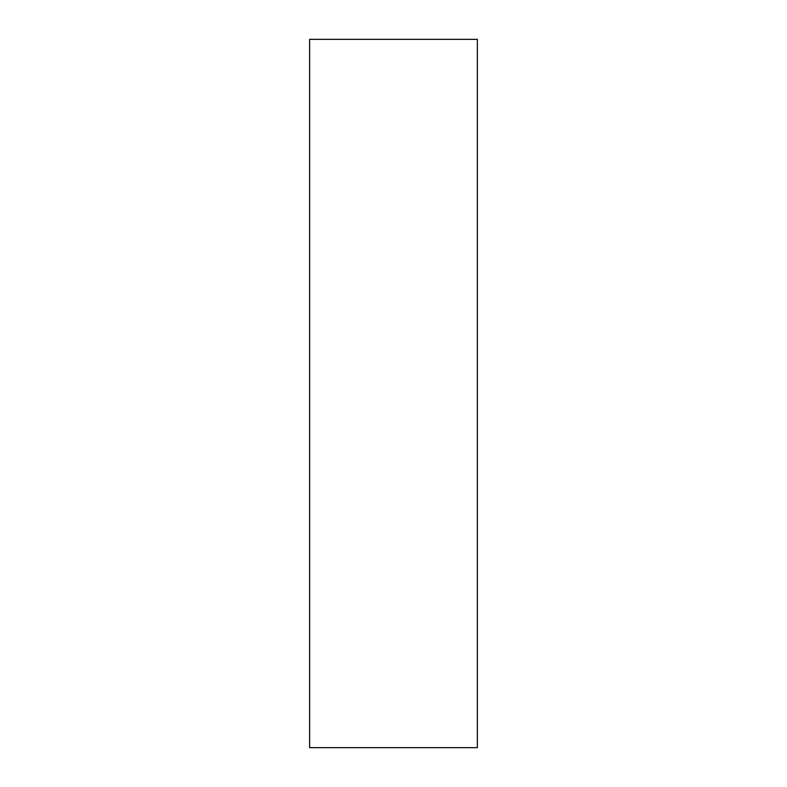 <?xml version="1.0" encoding="UTF-8"?>
<svg xmlns="http://www.w3.org/2000/svg" width="787" height="787" viewBox="0 0 787 787"><rect width="100%" height="100%" fill="white"/><g stroke="black" fill="none" stroke-linecap="round" stroke-linejoin="round"><path stroke-width="1.18" d="M309.625 393.5L309.625 747.65L477.375 747.65L477.375 39.35L309.625 39.35L309.625 393.5"/></g></svg>
